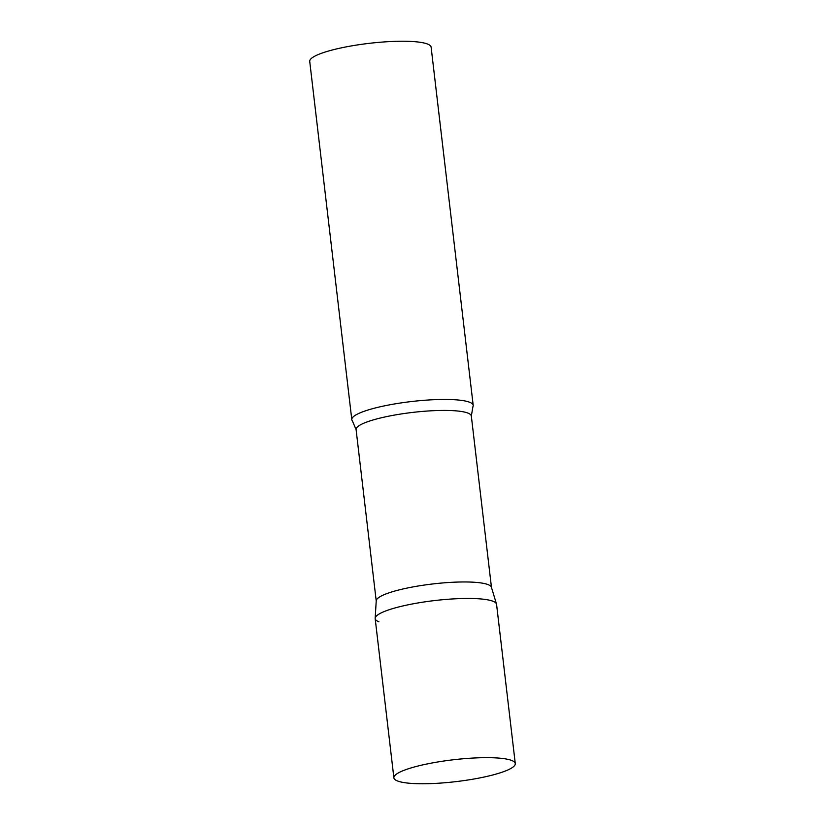<?xml version="1.0" encoding="UTF-8"?>
<svg xmlns="http://www.w3.org/2000/svg" width="825" height="825" viewBox="0 0 825 825"><rect width="100%" height="100%" fill="white"/><g stroke="black" fill="none" stroke-linecap="round" stroke-linejoin="round"><path stroke-width="1.24" d="M515.274 763.579L496.567 604.374A61.112 11.014 173.3 0 0 414.851 603.498A61.112 11.014 173.3 0 0 375.179 618.637L393.886 777.841A61.112 11.014 173.3 0 0 475.602 778.717A61.112 11.014 173.3 0 0 515.274 763.579A61.112 11.014 173.3 0 0 433.558 762.702A61.112 11.014 173.3 0 0 393.886 777.841M375.169 618.276L376.231 600.775A58.018 10.447 -6.7 0 1 424.04 585.1A58.018 10.447 -6.7 0 1 487.926 584.564A58.018 10.447 -6.7 0 1 491.411 587.245L496.495 604.024A61.112 11.014 -6.7 0 0 492.834 601.198A61.112 11.014 -6.7 0 0 425.535 601.755A61.112 11.014 -6.7 0 0 375.169 618.276A61.112 11.014 -6.7 0 0 378.923 621.813M352.378 420.863A61.112 11.014 -6.7 0 1 351.801 419.626A61.112 11.014 -6.7 0 1 401.187 402.899A61.112 11.014 -6.7 0 1 469.456 402.188A61.112 11.014 -6.7 0 1 473.199 405.374A61.112 11.014 -6.7 0 1 472.921 406.704L471.333 416.048A58.018 10.447 -6.7 0 0 467.775 413.026A58.018 10.447 -6.7 0 0 402.971 413.696A58.018 10.447 -6.7 0 0 356.091 429.588L352.378 420.863M351.801 419.626L309.726 61.421A61.112 11.014 -6.7 0 1 359.112 44.684A61.112 11.014 -6.7 0 1 427.371 43.983A61.112 11.014 -6.7 0 1 431.114 47.159L473.199 405.374M491.463 587.41L471.333 416.048M376.221 600.951L356.091 429.588"/></g></svg>
